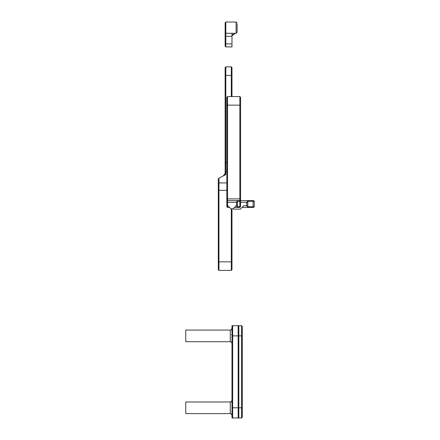 <?xml version="1.0" encoding="UTF-8"?>
<svg xmlns="http://www.w3.org/2000/svg" width="440" height="440" viewBox="0 0 440 440"><rect width="100%" height="100%" fill="white"/><g stroke="black" fill="none" stroke-linecap="round" stroke-linejoin="round"><path stroke-width="0.66" d="M231.985 418L232.672 418L232.672 325.699L231.985 326.387L231.985 325.699L241.577 325.699L241.577 418L242.264 417.313L242.264 326.387L241.577 325.699L242.264 326.387M231.985 400.279C231.264 401.852 230.692 402.424 230.274 401.99L185.752 401.99L185.752 413.633L230.274 413.633C230.692 413.199 231.264 413.771 231.985 415.344C231.264 413.771 230.692 413.199 230.274 413.633L230.274 401.99L231.319 401.682M238.15 325.699L238.838 326.387L238.15 325.699L238.15 418L241.577 418M231.985 326.387L231.985 417.313L232.672 418L238.15 418L238.838 417.313L238.838 326.387M231.897 404.388L231.985 403.557M231.616 334.736L231.886 334.197M230.274 341.709L185.752 341.709L185.752 330.066L230.274 330.066L230.274 341.709C230.692 341.275 231.264 341.847 231.985 343.425M225.137 43.423L225.137 46.233L225.825 46.915L225.825 33.303L225.137 32.615L225.137 43.423L225.825 43.907L231.985 43.907L231.985 33.303L225.825 33.303L225.137 32.615L225.137 22.688L225.825 22L225.137 22.688M237.127 32.274L236.099 33.303L237.127 32.274L236.099 33.303L225.825 33.303L228.564 33.303L225.825 33.303L225.825 22L236.099 22L237.127 23.029L236.099 22L237.127 23.029L236.099 22L236.099 33.303L237.127 32.274L237.127 24.057M225.825 33.303L225.137 32.615L225.825 33.303L225.137 32.615L225.825 33.303L235.411 33.303L231.985 33.303L231.985 36.674M235.411 22L225.825 22M231.985 43.907L231.985 46.915L225.825 46.915M231.985 96.575L231.985 67.551L231.303 66.864L231.303 96.575M231.303 208.824L231.303 270.391L231.985 269.704L231.985 208.824M219.478 177.854L218.917 178.25A3.427 1.711 0 0 0 218.29 179.24L218.29 269.704L218.972 270.391L218.972 178.646A2.739 1.37 180 0 1 219.478 177.854A2.739 1.37 180 0 1 219.775 177.678L224.62 175.257A4.109 2.057 0 0 0 225.066 174.988A4.109 2.057 0 0 0 225.825 173.805L225.825 66.864L225.137 67.551L225.137 174.394A3.427 1.711 180 0 1 224.752 175.186M225.137 172.475A3.427 3.427 0 0 1 224.136 174.895L222.926 176.099M252.527 200.607L253.561 200.607L254.249 201.289L253.099 201.289L253.099 206.773L248.364 206.74L247.781 205.744L247.781 202.318L248.364 201.322L253.099 201.289L252.527 200.607L247.72 200.607L246.714 202.318L246.714 205.744L247.72 207.455L253.561 207.455L254.249 206.773L253.099 206.773L252.527 207.455M248.364 201.322L247.72 200.607L240.548 200.607M240.548 206.773L237.881 206.751L237.43 205.744L237.43 202.318L237.881 201.311L237.215 200.607L236.44 202.318L236.44 205.744L237.215 207.455L239.866 207.455L240.548 206.773L240.548 97.262L239.866 96.575L239.866 200.607L234.729 200.607M229.246 200.607L227.535 200.607L227.535 96.575L239.866 96.575M254.249 206.773L254.249 201.289M242.088 207.455L247.72 207.455L248.364 206.74M247.781 205.744L243.804 205.744L240.378 209.171L233.871 209.171L233.272 208.571M227.535 96.575L226.848 97.262L226.848 206.773L227.535 207.455L227.535 200.607L226.848 201.289M239.866 200.607L240.548 201.289L239.828 201.289L239.828 206.773L239.212 207.455M237.881 201.311L239.828 201.289L239.212 200.607M234.382 207.455L237.215 207.455L237.881 206.751M237.43 205.744L236.099 205.744L233.013 208.824L230.962 208.824L227.876 205.744L226.848 205.744M227.535 207.455L229.592 207.455M237.215 200.607L227.535 200.607M231.985 335.891L242.264 335.891M231.985 407.809L242.264 407.809M231.985 36.311L225.825 36.311L225.137 35.827M231.985 75.427L225.137 75.427M218.29 261.828L231.985 261.828M226.848 190.333L218.29 190.333M226.848 182.919L218.972 182.919L218.29 183.507M225.137 172.139L225.825 171.545L226.848 171.545M226.848 162.646L225.137 162.646M218.972 178.646L218.29 179.24M225.825 173.805L225.137 174.394M224.538 175.296L224.136 174.895M247.973 200.607L248.54 201.289M240.548 202.318L247.781 202.318M248.54 206.773L247.973 207.455M226.848 198.897L240.548 198.897M240.548 105.138L226.848 105.138M237.369 200.607L237.98 201.289M226.848 202.318L237.43 202.318M237.98 206.773L237.369 207.455M230.274 330.066C230.692 330.5 231.264 329.934 231.985 328.356M234.069 33.578L235.411 33.303L232.155 35.667L233.068 34.232M231.303 270.391L218.972 270.391M225.137 67.551L225.825 66.864L231.303 66.864L225.825 66.864L225.137 67.551M231.985 67.551L231.303 66.864"/></g></svg>
